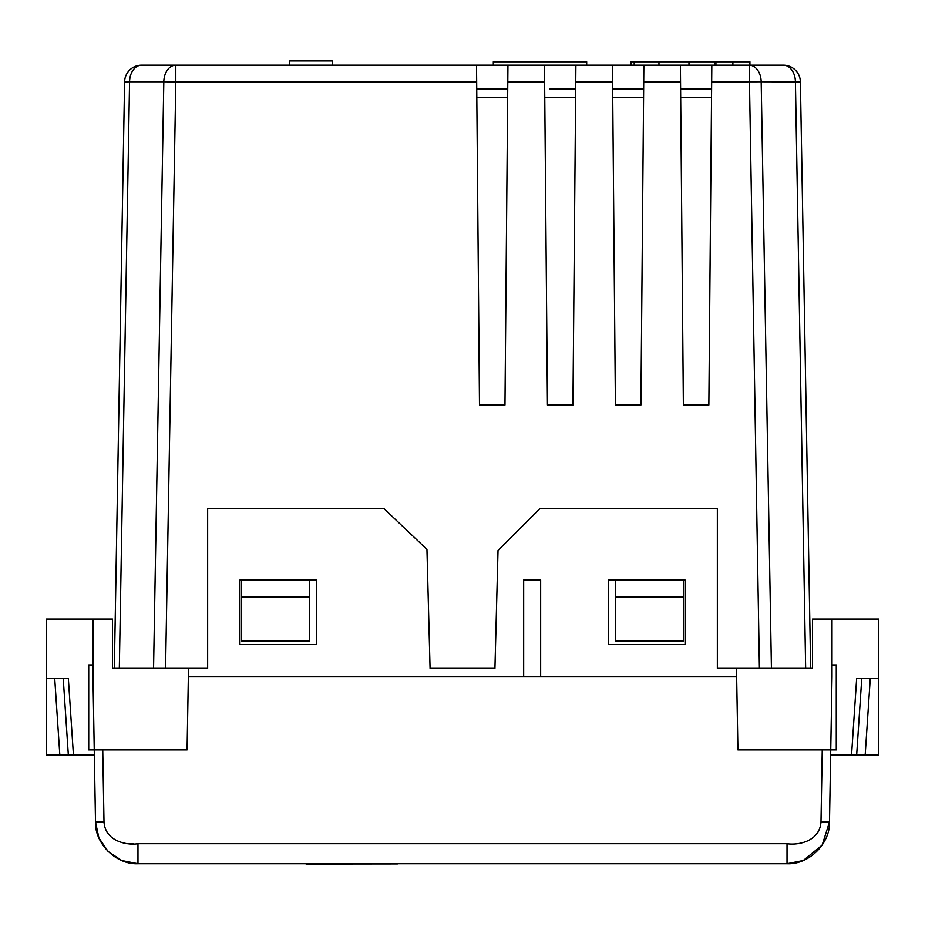 <?xml version="1.0" encoding="UTF-8"?>
<svg xmlns="http://www.w3.org/2000/svg" width="925" height="925" viewBox="0 0 925 925"><rect width="100%" height="100%" fill="white"/><g stroke="black" fill="none" stroke-linecap="round" stroke-linejoin="round"><path stroke-width="1.39" d="M820.995 821.99L829.494 821.99L822.163 845.115L803.27 860.493L787.025 863.719L787.025 843.692C796.783 845.357 819.515 842.293 820.995 821.99L822.256 749.897L830.754 749.897L737.919 749.897L736.647 676.834L188.353 676.834L188.353 668.336L207.651 668.336L207.651 508.634L383.991 508.634L426.945 549.404L430.067 668.336L494.933 668.336L498.02 550.514L539.899 508.634L717.349 508.634L717.349 668.336L812.485 668.336L812.485 619.068L832.026 619.068L832.026 676.834L829.494 821.99C830.349 843.311 809.017 864.817 787.025 863.719L137.975 863.719C115.995 864.817 94.651 843.322 95.506 821.99L98.906 837.923L108.052 851.405M787.025 843.692L137.975 843.692C128.633 845.415 105.404 842.328 104.005 821.99L95.506 821.99L92.974 676.834L92.974 619.068L112.515 619.068L112.515 668.336L114.353 668.336L124.598 81.897L114.353 668.336L188.353 668.336M680.615 88.985L711.614 88.985M612.651 88.985L643.65 88.985M549.392 88.985L575.697 88.985M476.733 88.985L507.733 88.985M476.676 81.897L479.485 405L504.969 405L507.941 65.201L476.525 65.201L476.676 81.897L175.808 81.897L165.575 668.336M544.628 81.897L547.45 405L572.933 405L575.893 65.201L544.478 65.201L544.628 81.897L507.79 81.897M612.593 81.897L615.403 405L640.898 405L643.858 65.201L612.442 65.201L612.593 81.897L575.755 81.897M680.546 81.897L683.367 405L708.851 405L711.822 65.201L680.407 65.201L680.546 81.897L643.707 81.897M800.403 81.897A16.985 16.985 0 0 0 783.417 65.201L749.181 65.201A16.985 12.013 90 0 1 761.183 81.77L800.403 81.897L810.647 668.336M476.525 65.201L141.583 65.201A16.985 12.013 90 0 0 129.569 81.77L124.598 81.897A16.985 16.985 0 0 1 141.583 65.201L175.808 65.201A16.985 12.013 -90 0 0 163.806 81.77L175.808 81.897L175.808 65.201M544.478 65.201L507.941 65.201M612.442 65.201L575.893 65.201M680.407 65.201L643.858 65.201M630.769 65.201L630.769 61.802L749.921 61.802L749.921 65.201L711.822 65.201M805.663 668.336L795.431 81.77A16.985 12.013 -90 0 0 783.417 65.201M771.427 668.336L761.183 81.77L711.672 81.897M683.367 579.998L615.403 579.998L615.403 641.152L683.367 641.152L683.367 579.998L685.067 579.998L685.067 644.552L608.615 644.552L608.615 579.998L615.403 579.998M309.597 641.152L309.597 579.998L241.633 579.998L241.633 641.152L309.597 641.152M683.367 596.983L615.403 596.983M309.597 596.983L241.633 596.983M332.237 65.201L332.237 60.957L289.756 60.957L289.756 65.201M732.889 61.802L732.889 65.201M631.336 61.802L631.336 65.201M634.203 61.802L634.203 65.201M658.958 61.802L658.958 65.201M688.975 61.802L688.975 65.201M714.505 61.802L714.505 65.201M715.915 61.802L715.915 65.201M630.989 61.802L630.989 65.201M586.681 65.201L586.681 61.802L493.314 61.802L493.314 65.201M700.688 61.802L702.006 61.802M531.308 863.719L614.558 863.719L531.308 863.719M398.421 863.719A4.243 4.243 0 0 1 397.137 863.927L307.088 864.043A4.243 4.243 0 0 1 305.47 863.719L310.442 863.719M108.098 851.439L121.742 860.504L137.975 863.719L137.975 843.692M188.353 676.834L187.081 749.897L88.719 749.897L88.719 664.948L92.974 664.948M133.558 843.762L128.876 843.704M736.647 668.336L736.647 676.834M430.067 668.336L494.933 668.336M241.633 579.998L239.933 579.998L239.933 644.552L316.385 644.552L316.385 579.998L309.597 579.998M104.005 821.99L102.744 749.897L94.246 749.897M832.026 664.948L836.281 664.948L836.281 749.897L830.754 749.897M830.662 754.985L856.666 754.985L861.765 678.534L856.654 678.534L878.75 678.534L878.75 619.068L832.026 619.068M92.974 619.068L46.25 619.068L46.25 754.985L68.334 754.985L63.235 678.534L68.346 678.534L73.445 754.985L94.338 754.985M540.651 676.834L540.651 579.998L523.666 579.998L523.666 676.834M856.666 754.985L878.75 754.985L878.75 678.534M73.445 754.985L68.334 754.985M46.25 678.534L68.346 678.534M507.733 89.043L476.733 89.089M711.533 97.275L680.684 97.31M643.58 97.356L612.72 97.402M575.616 97.449L544.767 97.495M507.663 97.541L476.803 97.576M163.817 81.77L153.562 668.336M759.413 668.336L749.181 65.201M119.325 668.336L129.569 81.77L163.806 81.77M856.654 678.534L851.555 754.985M865.176 754.985L870.275 678.534M59.824 754.985L54.725 678.534"/></g></svg>
